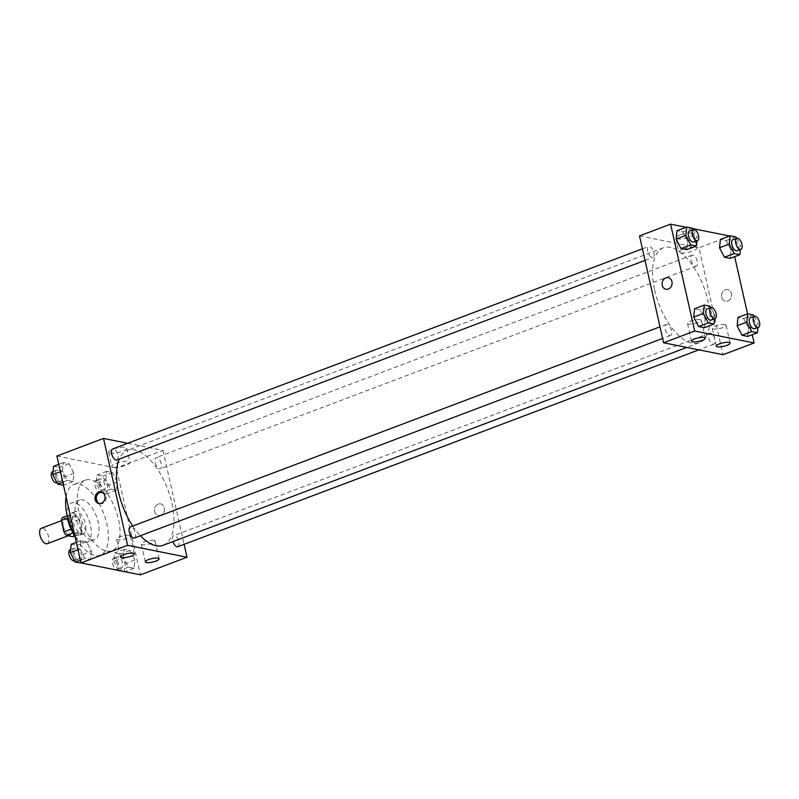 <?xml version="1.0" encoding="UTF-8"?>
<svg xmlns="http://www.w3.org/2000/svg" width="799" height="799" viewBox="0 0 799 799"><rect width="100%" height="100%" fill="white"/><g stroke="black" fill="none" stroke-linecap="round" stroke-linejoin="round"><path stroke-width="0.6" stroke-dasharray="4 3" d="M47.201 543.7A8.25 3.905 69.3 0 0 47.94 534.601A8.25 3.905 69.3 0 0 41.368 528.259M63.251 526.301A8.25 3.905 69.3 0 0 70.502 534.891A8.25 3.905 69.3 0 0 71.251 525.792A8.25 3.905 69.3 0 0 64.669 519.46A8.25 3.905 69.3 0 0 63.251 526.301M62.402 517.632L68.764 518.911A11.206 5.303 69.3 0 1 71.261 522.456L73.828 533.882A11.206 5.303 69.3 0 1 72.779 536.718M74.786 535.959L80.539 533.782L74.187 532.514L73.009 532.953M71.041 529.208L71.69 528.958L69.114 517.532L67.625 518.102M71.69 528.958A11.206 5.303 69.3 0 0 74.187 532.514M80.539 533.782A11.206 5.303 69.3 0 0 81.598 530.945L73.828 533.882M69.114 517.532A11.206 5.303 69.3 0 1 70.172 514.696L76.524 515.974A11.206 5.303 69.3 0 1 79.021 519.52L81.598 530.945M77.863 535.37A11.785 5.583 -110.7 0 1 69.593 524.613A11.785 5.583 -110.7 0 1 71.191 513.218A11.785 5.583 -110.7 0 1 80.579 522.266A11.785 5.583 -110.7 0 1 79.52 535.27A11.785 5.583 -110.7 0 1 77.863 535.37M81.748 533.902A11.785 5.583 69.3 0 0 83.406 533.802A11.785 5.583 69.3 0 0 84.464 520.798A11.785 5.583 69.3 0 0 75.076 511.75A11.785 5.583 69.3 0 0 73.049 521.527A11.785 5.583 69.3 0 0 81.748 533.902M76.524 515.974L68.764 518.911M70.172 514.696L67.186 515.824M79.021 519.52L71.261 522.456M67.476 517.083A21.213 10.057 -110.7 0 1 71.74 502.921A21.213 10.057 -110.7 0 1 88.649 519.22A21.213 10.057 -110.7 0 1 86.741 542.621A21.213 10.057 -110.7 0 1 83.755 542.811A21.213 10.057 -110.7 0 1 74.177 534.821M91.525 539.874A21.213 10.057 -110.7 0 1 76.624 520.499A21.213 10.057 -110.7 0 1 79.51 499.994A21.213 10.057 -110.7 0 1 96.409 516.284A21.213 10.057 -110.7 0 1 94.512 539.685A21.213 10.057 -110.7 0 1 91.525 539.874M66.067 496.758A37.723 17.868 -110.7 0 1 73.678 484.554A37.723 17.868 -110.7 0 1 103.73 513.517A37.723 17.868 -110.7 0 1 100.344 555.125A37.723 17.868 -110.7 0 1 95.041 555.465A37.723 17.868 -110.7 0 1 74.986 536.309M106.686 551.06A37.723 17.868 69.3 0 0 111.99 550.721A37.723 17.868 69.3 0 0 115.376 509.123A37.723 17.868 69.3 0 0 85.333 480.149A37.723 17.868 69.3 0 0 78.841 511.46A37.723 17.868 69.3 0 0 106.686 551.06M56.889 456.039L116.344 467.964L140.434 574.841M91.476 551.24L90.617 559.57L84.904 558.421L80.03 548.943L80.889 540.613L86.602 541.762L91.476 551.24L90.617 559.57L84.904 558.421L80.03 548.943L80.889 540.613L86.602 541.762L91.476 551.24L81.768 554.906L80.909 563.235M123.436 557.652L124.284 549.322L130.007 550.461L134.871 559.949L134.022 568.279L128.299 567.13L123.436 557.652L124.284 549.322L130.007 550.461L134.871 559.949L134.022 568.279L128.299 567.13L123.436 557.652L113.728 561.317L114.577 552.988L120.299 554.136L125.163 563.615L124.314 571.944M105.848 479.63L106.706 471.3L112.429 472.449L117.293 481.927L116.444 490.256L110.721 489.108L105.848 479.63L106.706 471.3L112.429 472.449L117.293 481.927L116.444 490.256L110.721 489.108L105.848 479.63L96.14 483.305L96.999 474.966L102.711 476.114L107.585 485.602L106.726 493.932L101.014 492.783L96.14 483.305M62.452 470.921L63.301 462.591L69.024 463.74L73.888 473.218L73.039 481.557L67.316 480.409L62.452 470.921L63.301 462.591L69.024 463.74L73.888 473.218L73.039 481.557L67.316 480.409L62.452 470.921L60.424 471.69M158.212 504.089A5.893 4.974 -78.7 0 0 154.447 510.102A5.893 4.974 -78.7 0 0 158.302 515.435A5.893 4.974 -78.7 0 0 164.344 510.641A5.893 4.974 -78.7 0 0 160.619 503.879A5.893 4.974 -78.7 0 0 158.212 504.089A5.893 4.974 101.3 0 1 160.619 503.879A5.893 4.974 101.3 0 1 164.344 510.641A5.893 4.974 101.3 0 1 158.302 515.435A5.893 4.974 101.3 0 1 154.447 510.102A5.893 4.974 101.3 0 1 158.202 504.089M127.7 443.275L162.956 450.356L116.344 467.964M162.956 450.356L184.13 544.329M110.052 453.143A9.268 2.317 167.3 0 0 120.479 451.934A9.268 2.317 167.3 0 0 126.741 448.219A9.268 2.317 167.3 0 0 117.183 447.989A9.268 2.317 167.3 0 0 108.644 452.294A9.268 2.317 167.3 0 0 110.052 453.143M113.228 467.215A9.268 2.317 -12.7 0 1 111.82 466.366A9.268 2.317 -12.7 0 1 120.349 462.062A9.268 2.317 -12.7 0 1 129.907 462.291A9.268 2.317 -12.7 0 1 123.645 466.007A9.268 2.317 -12.7 0 1 113.228 467.215M99.485 503.59A5.893 4.974 -78.7 0 0 100.095 503.76A5.893 4.974 -78.7 0 0 102.512 503.55A5.893 4.974 -78.7 0 0 106.267 497.537A5.893 4.974 -78.7 0 0 102.412 492.204A5.893 4.974 -78.7 0 0 101.783 492.124M154.037 540.334A7.071 1.768 167.3 0 0 146.087 541.263A7.071 1.768 167.3 0 0 141.313 544.089A7.071 1.768 167.3 0 0 148.594 544.269A7.071 1.768 167.3 0 0 155.106 540.983A7.071 1.768 167.3 0 0 154.037 540.334M129.258 535.37A7.071 1.768 167.3 0 0 121.318 536.289A7.071 1.768 167.3 0 0 116.534 539.125A7.071 1.768 167.3 0 0 123.825 539.295A7.071 1.768 167.3 0 0 130.337 536.009A7.071 1.768 167.3 0 0 129.258 535.37M116.864 459.974A5.893 2.796 69.3 0 0 117.872 455.08A5.893 2.796 69.3 0 0 112.699 448.948M177.847 546.696A5.893 2.796 69.3 0 0 178.377 540.204A5.893 2.796 69.3 0 0 173.683 535.67A5.893 2.796 69.3 0 0 172.664 540.563A5.893 2.796 69.3 0 0 172.954 541.602M134.442 537.997A5.893 2.796 69.3 0 0 134.971 531.495A5.893 2.796 69.3 0 0 130.277 526.97M155.086 462.551A5.893 2.796 69.3 0 0 160.269 468.683A5.893 2.796 69.3 0 0 160.799 462.182A5.893 2.796 69.3 0 0 156.095 457.657A5.893 2.796 69.3 0 0 155.086 462.551M132.764 526.032A50.736 24.04 69.3 0 0 140.414 535.739M163.206 545.278A50.736 24.04 69.3 0 0 167.76 489.328A50.736 24.04 69.3 0 0 127.341 450.366A50.736 24.04 69.3 0 0 119.221 459.085M654.621 289.957A50.736 24.04 69.3 0 0 699.205 342.761A50.736 24.04 69.3 0 0 703.759 286.811A50.736 24.04 69.3 0 0 663.35 247.85A50.736 24.04 69.3 0 0 654.621 289.957M653.882 252.564A5.893 2.796 -110.7 0 1 652.873 257.458A5.893 2.796 -110.7 0 1 648.179 252.933A5.893 2.796 -110.7 0 1 648.708 246.432A5.893 2.796 -110.7 0 1 653.882 252.564M708.673 338.047A5.893 2.796 69.3 0 0 713.857 344.179A5.893 2.796 69.3 0 0 714.386 337.677A5.893 2.796 69.3 0 0 709.692 333.153A5.893 2.796 69.3 0 0 708.673 338.047M665.277 329.338A5.893 2.796 69.3 0 0 670.451 335.47A5.893 2.796 69.3 0 0 670.98 328.968A5.893 2.796 69.3 0 0 666.286 324.444A5.893 2.796 69.3 0 0 665.277 329.338M691.095 260.025A5.893 2.796 69.3 0 0 696.269 266.167A5.893 2.796 69.3 0 0 696.798 259.665A5.893 2.796 69.3 0 0 692.104 255.141A5.893 2.796 69.3 0 0 691.095 260.025M639.51 235.905L698.965 247.83L723.045 354.706M687.579 241.348L682.716 231.87L676.993 230.721L682.716 231.87L687.579 241.348L686.731 249.678L687.579 241.348L697.287 237.683L696.968 240.789M730.985 250.057L726.111 240.579L720.398 239.43L726.111 240.579L730.985 250.057L730.126 258.387L730.985 250.057L740.693 246.392L740.373 249.498M748.563 328.079L743.699 318.591L737.976 317.443L743.699 318.591L748.563 328.079L747.714 336.409L748.563 328.079L758.271 324.404L757.951 327.52M729.507 235.985L734.671 256.669M747.554 313.827L752.259 334.691M686.101 227.276L692.623 228.584M700.294 309.892L694.571 308.744L700.294 309.892L705.167 319.37L700.294 309.892L710.001 306.217M704.309 327.7L705.167 319.37L704.309 327.7M725.003 324.614A7.071 1.768 167.3 0 0 717.053 325.533A7.071 1.768 167.3 0 0 712.269 328.369A7.071 1.768 167.3 0 0 719.559 328.539A7.071 1.768 167.3 0 0 726.071 325.253A7.071 1.768 167.3 0 0 725.003 324.614M700.224 319.64A7.071 1.768 167.3 0 0 692.274 320.559A7.071 1.768 167.3 0 0 687.5 323.395A7.071 1.768 167.3 0 0 694.79 323.565A7.071 1.768 167.3 0 0 701.302 320.289A7.071 1.768 167.3 0 0 700.224 319.64M679.899 235.026A9.268 2.317 167.3 0 0 675.724 238.032A9.268 2.317 167.3 0 0 685.282 238.262A9.268 2.317 167.3 0 0 693.822 233.957A9.268 2.317 167.3 0 0 679.899 235.026M730.036 236.095L698.965 247.83M721.687 297.238A5.893 4.974 -78.7 0 0 725.382 301.173A5.893 4.974 -78.7 0 0 731.425 296.379A5.893 4.974 -78.7 0 0 727.699 289.618A5.893 4.974 -78.7 0 0 721.687 297.238A5.893 4.974 101.3 0 1 727.699 289.618A5.893 4.974 101.3 0 1 731.415 296.379A5.893 4.974 101.3 0 1 725.382 301.173A5.893 4.974 101.3 0 1 721.687 297.238M683.075 249.088A9.268 2.317 -12.7 0 1 696.988 248.03A9.268 2.317 -12.7 0 1 688.458 252.334A9.268 2.317 -12.7 0 1 678.9 252.104A9.268 2.317 -12.7 0 1 683.075 249.088M665.927 289.248L665.927 289.248A5.893 4.974 -78.7 0 0 671.949 281.638A5.893 4.974 -78.7 0 0 668.254 277.692L668.254 277.692M693.162 229.633L697.287 237.683M693.652 242.047A5.893 2.796 69.3 0 0 694.181 235.545A5.893 2.796 69.3 0 0 689.487 231.021M692.423 228.204L682.716 231.87M736.558 238.342L740.693 246.392M737.058 250.756A5.893 2.796 69.3 0 0 737.587 244.254A5.893 2.796 69.3 0 0 732.893 239.73M735.829 236.913L726.111 240.579M710.74 307.655L714.875 315.695L714.556 318.811M711.24 320.059A5.893 2.796 69.3 0 0 711.769 313.568A5.893 2.796 69.3 0 0 707.065 309.033M714.875 315.695L705.167 319.37M754.146 316.354L758.271 324.404M754.636 328.769A5.893 2.796 69.3 0 0 755.165 322.277A5.893 2.796 69.3 0 0 750.471 317.742M753.407 314.926L743.699 318.591M53.593 466.256L59.316 467.405L64.18 476.893L63.331 485.223M55.361 475.115A5.893 2.796 69.3 0 0 60.544 481.258A5.893 2.796 69.3 0 0 61.074 474.756A5.893 2.796 69.3 0 0 56.379 470.231A5.893 2.796 69.3 0 0 55.361 475.115M73.888 473.218L64.18 476.893M73.039 481.557L63.461 485.173M67.316 480.409L62.771 482.127M63.301 462.591L58.756 464.309M69.024 463.74L59.316 467.405M56.659 482.726A5.893 2.796 69.3 0 0 57.188 476.224A5.893 2.796 69.3 0 0 52.494 471.7M98.766 483.824A5.893 2.796 69.3 0 0 103.95 489.967A5.893 2.796 69.3 0 0 104.479 483.465A5.893 2.796 69.3 0 0 99.775 478.941A5.893 2.796 69.3 0 0 98.766 483.824M117.293 481.927L107.585 485.602M116.444 490.256L106.726 493.932M110.721 489.108L101.014 492.783M106.706 471.3L96.999 474.966M112.429 472.449L102.711 476.114M94.881 485.293A5.893 2.796 69.3 0 0 100.065 491.435A5.893 2.796 69.3 0 0 100.594 484.933A5.893 2.796 69.3 0 0 95.9 480.399A5.893 2.796 69.3 0 0 94.881 485.293M71.171 544.279L76.894 545.427L81.768 554.906M72.949 553.138A5.893 2.796 69.3 0 0 78.122 559.27A5.893 2.796 69.3 0 0 78.652 552.768A5.893 2.796 69.3 0 0 73.957 548.244A5.893 2.796 69.3 0 0 72.949 553.138M90.617 559.57L81.508 563.015M84.904 558.421L80.349 560.139M80.03 548.943L78.002 549.712M80.889 540.613L76.344 542.331M86.602 541.762L76.894 545.427M74.237 560.738A5.893 2.796 69.3 0 0 74.766 554.236A5.893 2.796 69.3 0 0 70.072 549.712M118.392 570.416L113.728 561.317M116.344 561.847A5.893 2.796 69.3 0 0 121.528 567.979A5.893 2.796 69.3 0 0 122.057 561.477A5.893 2.796 69.3 0 0 117.363 556.953A5.893 2.796 69.3 0 0 116.344 561.847M134.871 559.949L125.163 563.615M134.022 568.279L124.904 571.724M128.299 567.13L119.191 570.576M124.284 549.322L114.577 552.988M130.007 550.461L120.299 554.136M112.459 563.315A5.893 2.796 69.3 0 0 117.643 569.447A5.893 2.796 69.3 0 0 118.172 562.945A5.893 2.796 69.3 0 0 113.478 558.421A5.893 2.796 69.3 0 0 112.459 563.315M68.135 535.789L70.502 534.891M61.403 520.698L64.669 519.46M75.076 511.75L71.191 513.218M83.406 533.802L79.52 535.27M79.51 499.994L71.74 502.921M94.512 539.685L86.741 542.621M85.333 480.149L73.678 484.554M111.99 550.721L100.344 555.125M108.644 452.294L111.82 466.366M126.741 448.219L129.907 462.291M98.846 503.51L100.095 503.76M101.163 491.954L102.412 492.204M159.121 558.791L155.106 540.983M145.318 561.907L141.313 544.089M134.352 553.827L130.337 536.009M120.549 556.933L116.534 539.125M663.35 247.85L127.341 450.366M699.205 342.761L686.83 347.435M645.033 260.414L652.873 257.458M642.416 248.809L648.708 246.432M709.692 333.153L173.683 535.67M713.857 344.179L698.845 349.852M666.286 324.444L659.994 326.821M670.451 335.47L662.611 338.436M692.104 255.141L156.095 457.657M696.269 266.167L160.269 468.683M730.086 343.071L726.071 325.253M716.284 346.177L712.269 328.369M705.317 338.097L701.302 320.289M691.515 341.203L687.5 323.395M675.724 238.032L678.9 252.104M693.822 233.957L696.988 248.03M56.379 470.231L53.054 471.48M60.544 481.258L56.869 482.646M99.775 478.941L95.9 480.399M103.95 489.967L100.065 491.435M73.957 548.244L70.642 549.502M78.122 559.27L74.457 560.658M117.363 556.953L113.478 558.421M121.528 567.979L117.643 569.447"/><path stroke-width="1.2" d="M61.403 520.698L41.368 528.259A8.25 3.905 69.3 0 0 39.95 535.11A8.25 3.905 69.3 0 0 47.201 543.7L68.135 535.789M74.786 535.959L72.779 536.718L66.417 535.44A11.206 5.303 69.3 0 1 63.92 531.894L61.343 520.469A11.206 5.303 69.3 0 1 62.402 517.632L67.186 515.824M73.009 532.953L66.417 535.44M67.625 518.102L61.343 520.469M71.041 529.208L63.92 531.894M74.177 534.821A21.213 10.057 -110.7 0 1 67.476 517.083M74.986 536.309A37.723 17.868 -110.7 0 1 66.067 496.758M184.13 544.329L187.046 557.223L140.434 574.841L80.979 562.905L56.889 456.039L103.5 438.421L127.7 443.275M101.263 503.3A5.893 4.974 101.3 0 1 98.846 503.51A5.893 4.974 101.3 0 1 95.131 496.748A5.893 4.974 101.3 0 1 101.163 491.954A5.893 4.974 101.3 0 1 105.019 497.288A5.893 4.974 101.3 0 1 101.263 503.3M187.046 557.223L127.59 545.298L80.979 562.905M127.59 545.298L103.5 438.421M101.783 492.124A5.893 4.974 -78.7 0 0 96.379 496.998A5.893 4.974 -78.7 0 0 99.485 503.59M158.052 558.151A7.071 1.768 -12.7 0 1 159.121 558.791A7.071 1.768 -12.7 0 1 152.609 562.077A7.071 1.768 -12.7 0 1 145.318 561.907A7.071 1.768 -12.7 0 1 150.102 559.07A7.071 1.768 -12.7 0 1 158.052 558.151M133.273 553.178A7.071 1.768 -12.7 0 1 134.352 553.827A7.071 1.768 -12.7 0 1 127.84 557.103A7.071 1.768 -12.7 0 1 120.549 556.933A7.071 1.768 -12.7 0 1 125.323 554.106A7.071 1.768 -12.7 0 1 133.273 553.178M642.416 248.809L112.699 448.948A5.893 2.796 69.3 0 0 112.17 455.45A5.893 2.796 69.3 0 0 116.864 459.974L645.033 260.414M172.954 541.602A5.893 2.796 69.3 0 0 177.847 546.696L698.845 349.852M659.994 326.821L130.277 526.97A5.893 2.796 69.3 0 0 129.268 531.854A5.893 2.796 69.3 0 0 134.442 537.997L662.611 338.436M119.221 459.085A50.736 24.04 69.3 0 0 118.622 492.474A50.736 24.04 69.3 0 0 132.764 526.032M140.414 535.739A50.736 24.04 69.3 0 0 163.206 545.278L686.83 347.435M663.589 342.781L723.045 354.706L754.126 342.961L694.671 331.036L663.589 342.781L639.51 235.905L670.581 224.159L686.101 227.276M726.9 345.368A7.071 1.768 -12.7 0 1 716.284 346.177A7.071 1.768 -12.7 0 1 721.068 343.34A7.071 1.768 -12.7 0 1 729.008 342.421A7.071 1.768 -12.7 0 1 730.086 343.071A7.071 1.768 -12.7 0 1 726.9 345.368M694.701 338.906A7.071 1.768 -12.7 0 1 704.239 337.448A7.071 1.768 -12.7 0 1 705.317 338.097A7.071 1.768 -12.7 0 1 698.805 341.383A7.071 1.768 -12.7 0 1 691.515 341.203A7.071 1.768 -12.7 0 1 694.701 338.906M681.008 248.539L686.731 249.678L681.008 248.539L676.144 239.051L681.008 248.539L690.716 244.864L685.852 235.385L686.701 227.056L692.423 228.204L693.162 229.633M676.993 230.721L676.144 239.051L676.993 230.721L686.701 227.056M724.403 257.238L730.126 258.387L724.403 257.238L719.539 247.76L724.403 257.238L734.121 253.573L729.247 244.095L730.106 235.765L735.829 236.913L736.558 238.342M720.398 239.43L719.539 247.76L720.398 239.43L730.106 235.765M741.991 335.26L747.714 336.409L741.991 335.26L737.127 325.782L741.991 335.26L751.699 331.595L746.835 322.107L747.684 313.777L753.407 314.926L754.146 316.354M737.976 317.443L737.127 325.782L737.976 317.443L747.684 313.777M694.671 331.036L670.581 224.159M734.671 256.669L747.554 313.827M752.259 334.691L754.126 342.961M692.623 228.584L729.507 235.985M693.722 317.073L698.586 326.551L704.309 327.7L698.586 326.551L693.722 317.073L694.571 308.744L693.722 317.073L703.43 313.398L704.289 305.068L710.001 306.217L710.74 307.655M671.939 281.638A5.893 4.974 101.3 0 1 665.927 289.248A5.893 4.974 101.3 0 1 662.211 282.496A5.893 4.974 101.3 0 1 668.244 277.692A5.893 4.974 101.3 0 1 671.939 281.638M668.254 277.692A5.893 4.974 -78.7 0 0 662.211 282.496A5.893 4.974 -78.7 0 0 665.927 289.248M696.968 240.789L696.438 246.012L690.716 244.864M693.372 229.553L689.487 231.021A5.893 2.796 69.3 0 0 688.478 235.915A5.893 2.796 69.3 0 0 693.652 242.047L697.537 240.579A5.893 2.796 69.3 0 0 698.066 234.077A5.893 2.796 69.3 0 0 693.372 229.553A5.893 2.796 69.3 0 0 692.353 234.447A5.893 2.796 69.3 0 0 697.537 240.579M696.438 246.012L686.731 249.678M685.852 235.385L676.144 239.051M740.373 249.498L739.844 254.721L734.121 253.573M736.778 238.262L732.893 239.73A5.893 2.796 69.3 0 0 731.874 244.624A5.893 2.796 69.3 0 0 737.058 250.756L740.943 249.288A5.893 2.796 69.3 0 0 741.472 242.786A5.893 2.796 69.3 0 0 736.778 238.262A5.893 2.796 69.3 0 0 735.759 243.156A5.893 2.796 69.3 0 0 740.943 249.288M739.844 254.721L730.126 258.387M729.247 244.095L719.539 247.76M714.556 318.811L714.016 324.034L708.304 322.886L703.43 313.398M710.95 307.565L707.065 309.033A5.893 2.796 69.3 0 0 706.056 313.927A5.893 2.796 69.3 0 0 711.24 320.059L715.115 318.601A5.893 2.796 69.3 0 0 715.644 312.099A5.893 2.796 69.3 0 0 710.95 307.565A5.893 2.796 69.3 0 0 709.941 312.459A5.893 2.796 69.3 0 0 715.115 318.601M714.016 324.034L704.309 327.7M708.304 322.886L698.586 326.551M704.289 305.068L694.571 308.744M757.951 327.52L757.422 332.744L751.699 331.595M754.356 316.274L750.471 317.742A5.893 2.796 69.3 0 0 749.462 322.636A5.893 2.796 69.3 0 0 754.636 328.769L758.521 327.3A5.893 2.796 69.3 0 0 759.05 320.808A5.893 2.796 69.3 0 0 754.356 316.274A5.893 2.796 69.3 0 0 753.337 321.168A5.893 2.796 69.3 0 0 758.521 327.3M757.422 332.744L747.714 336.409M746.835 322.107L737.127 325.782M63.461 485.173L57.608 484.074L52.744 474.596L53.593 466.256L58.756 464.309M62.771 482.127L57.608 484.074M60.424 471.69L52.744 474.596M53.054 471.48L52.494 471.7A5.893 2.796 69.3 0 0 51.476 476.584A5.893 2.796 69.3 0 0 56.659 482.726L56.869 482.646M81.508 563.015L75.186 562.087L70.322 552.608L71.171 544.279L76.344 542.331M80.349 560.139L75.186 562.087M78.002 549.712L70.322 552.608M70.642 549.502L70.072 549.712A5.893 2.796 69.3 0 0 69.064 554.606A5.893 2.796 69.3 0 0 74.237 560.738L74.457 560.658M124.904 571.724L118.392 570.416M119.191 570.576L118.592 570.796"/></g></svg>
